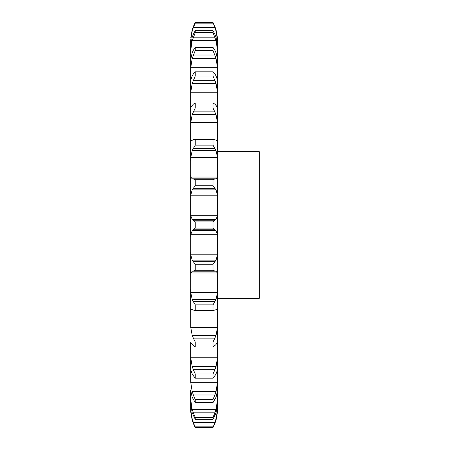 <?xml version="1.0" encoding="UTF-8"?>
<svg xmlns="http://www.w3.org/2000/svg" width="450" height="450" viewBox="0 0 450 450"><rect width="100%" height="100%" fill="white"/><g stroke="black" fill="none" stroke-linecap="round" stroke-linejoin="round"><path stroke-width="0.67" d="M190.659 409.489L192.206 420.159L190.738 411.964L190.659 403.83L192.206 412.813L195.238 419.299L195.238 417.381L193.326 412.813L214.909 412.813L213.002 417.381L213.002 419.299L216.034 412.813L217.581 403.83L217.496 411.964L216.034 420.159M217.581 396.731L217.581 390.353L216.034 397.254L213.002 402.609L213.002 399.499L214.909 394.982L193.326 394.982L195.238 399.499L195.238 402.609L192.206 397.254L190.659 390.353L190.659 403.83L190.659 396.731L190.738 399.988L192.206 409.32L216.034 409.32L217.496 399.988L217.581 396.731L217.581 403.83M217.581 389.998L217.581 369.669M190.738 382.309L217.496 382.309L216.034 391.601L192.206 391.601L190.738 382.309L190.659 354.274L190.738 357.756L192.206 366.604L216.034 366.604L217.496 357.756L217.581 354.274L217.496 370.204M217.581 354.274L217.581 40.511L216.034 29.841L217.496 38.036M190.659 342.619L190.659 369.669M190.738 327.397L217.496 327.397L216.034 335.419L192.206 335.419L190.738 327.397L190.659 289.468L190.738 309.566M190.738 292.567L217.496 292.567L216.034 299.407L192.206 299.407L190.738 292.567L190.659 252.084L190.659 274.551L190.738 272.981L217.496 272.981L217.581 274.551M190.738 254.784L217.496 254.784L216.034 260.145L192.206 260.145L190.738 254.784L190.738 234.304L217.496 234.304L217.581 236.486M213.002 179.696L195.238 179.696L193.326 178.971L214.909 178.971L213.002 179.696L213.002 185.771L216.034 189.855L217.496 195.216L190.738 195.216L190.659 197.916L190.659 175.449L190.659 236.486M190.738 177.019L217.496 177.019L216.034 178.796L192.206 178.796L190.738 177.019L190.659 139.545L190.659 160.532L190.738 157.433L217.496 157.433L217.581 160.532M191.126 140.681L190.659 139.545L190.659 107.381L190.659 125.966L190.738 122.603L217.496 122.603L217.581 125.966M190.659 107.381L190.659 80.359L190.659 95.726L190.738 92.244L217.496 92.244L217.581 95.726M192.206 75.831L190.659 80.359L190.659 59.648L190.659 71.134L190.738 67.691L217.496 67.691L217.581 71.134M192.206 52.746L190.659 59.648L190.659 46.17L190.659 53.269L190.738 50.012L193.461 50.012L192.111 52.993M192.206 37.187L190.659 46.17L190.659 40.511L190.659 42.913L190.738 39.983L191.424 39.983M190.659 40.511L190.659 42.913M214.909 423.433L213.002 427.5L214.909 422.438L193.326 422.438L195.238 427.5L193.326 423.433M214.779 423.759L216.129 419.833M213.21 418.978L216.034 418.978L217.496 410.017L217.581 407.087M214.779 422.786L216.129 418.629M190.659 407.087L190.738 410.017L192.206 418.978L195.03 418.978M214.779 413.168L216.129 408.966M217.496 382.309L217.581 378.866M214.779 395.319L216.129 391.264M190.659 369.647L190.738 370.204M216.034 374.169L213.002 378.152L213.002 373.995L214.909 369.726L193.326 369.726L195.238 373.995L195.238 378.152L192.206 374.169M215.781 374.569L217.541 369.81M214.779 370.035L216.129 366.294M216.034 344.571L213.002 347.006L213.002 341.978L214.909 338.136L193.326 338.136L195.238 341.978L195.238 347.006L192.206 344.571M215.781 344.779L217.541 342.242M217.496 327.397L217.581 324.034M214.779 338.411L216.129 335.149M217.496 309.566L217.581 310.455M194.676 310.562L213.564 310.562L213.002 310.522L213.002 304.847L214.909 301.607L193.326 301.607L195.238 304.847L195.238 310.522L192.206 309.741M195.238 310.522L213.002 310.522L216.034 309.741M215.781 309.757L217.541 309.549M217.496 292.567L217.581 289.468M214.779 301.826L216.129 299.188M214.909 271.029L213.002 270.304L213.002 264.229L214.909 261.726L193.326 261.726L195.238 264.229L195.238 270.304L193.326 271.029L216.034 271.204L193.326 271.029M215.781 271.029L217.541 273.161M217.496 254.784L217.581 252.084M214.779 261.889L216.129 259.988M213.002 225L213.002 228.105L216.034 230.653L192.206 230.653L195.238 228.105L195.238 221.895L193.326 220.247L214.909 220.247L213.002 221.895L213.002 225M215.781 230.287L217.541 234.669M190.659 213.514L190.738 215.696L192.206 219.347L216.034 219.347L217.496 215.696L217.581 213.514M214.779 220.337L216.129 219.257M217.496 195.216L217.581 197.916M217.496 177.019L217.581 175.449M214.779 178.987L216.129 178.774M193.326 139.703L213.564 139.438L213.002 139.477L213.002 145.153L216.034 150.593L217.496 157.433M216.034 140.259L217.496 140.434L217.581 139.545M217.114 140.681L217.496 140.434L216.349 140.434M214.779 139.652L216.129 140.316M194.676 139.438L214.909 139.703M214.909 104.169L213.002 102.994L213.002 108.022L216.034 114.581L217.496 122.603M217.496 107.55L216.034 105.429M214.779 104.04L216.129 105.559M214.909 73.913L213.002 71.848L213.002 76.005L216.034 83.396L217.496 92.244M216.034 75.831L217.581 80.353M214.779 73.721L216.129 76.022M214.909 50.259L213.002 47.391L213.002 50.501L216.034 58.399L217.496 67.691M216.034 52.746L217.581 59.648M214.909 34.245L213.002 30.701L213.002 32.619L216.034 40.68L217.496 50.012L214.779 50.012L216.129 52.993M217.496 50.012L217.581 53.269M190.738 39.983L192.206 31.022L193.326 27.562L214.909 27.562L213.002 22.5L216.034 29.841M216.034 37.187L217.581 46.17M214.779 33.953L216.129 37.485M216.816 39.983L217.496 39.983L217.581 42.913M214.909 27.562L216.034 31.022L217.496 39.983M214.779 26.241L216.129 30.167M217.581 151.734L259.341 151.734L259.341 298.266L217.581 298.266M192.111 419.833L193.461 423.759M192.111 418.629L193.461 422.786M192.111 408.966L193.461 413.168M192.111 391.264L193.461 395.319M190.693 369.81L192.459 374.569M192.111 366.294L193.461 370.035M190.693 342.242L192.459 344.779M192.111 335.149L193.461 338.411M190.693 309.549L192.459 309.757M192.111 299.188L193.461 301.826M190.693 273.161L192.459 271.029M192.111 259.988L193.461 261.889M190.693 234.669L192.459 230.287M192.111 219.257L193.461 220.337M190.738 195.216L192.206 189.855L195.238 185.771L195.238 179.696M192.111 178.774L193.461 178.987M190.738 157.433L192.206 150.593L195.238 145.153L195.238 139.477M192.111 140.316L193.461 139.652M191.886 140.434L190.738 140.434L192.206 140.259M190.738 122.603L192.206 114.581L195.238 108.022L195.238 102.994L193.326 104.169M192.111 105.559L193.461 104.04M190.738 107.55L192.206 105.429M190.738 92.244L192.206 83.396L195.238 76.005L195.238 71.848L193.326 73.913M192.111 76.022L193.461 73.721M190.738 67.691L192.206 58.399L195.238 50.501L195.238 47.391L193.326 50.259M192.206 29.841L190.738 38.036L192.206 29.841L193.326 26.567L195.238 22.5L195.238 23.147L193.326 27.562M190.738 50.012L192.206 40.68L195.238 32.619L195.238 30.701L193.326 34.245M192.111 37.485L193.461 33.953M192.111 30.167L193.461 26.241M213.002 426.853L195.238 426.853M213.002 427.5L195.238 427.5M213.002 417.381L195.238 417.381M213.002 419.299L195.238 419.299M213.002 399.499L195.238 399.499M213.002 402.609L195.238 402.609M213.002 373.995L195.238 373.995M213.002 378.152L195.238 378.152M213.002 341.978L195.238 341.978M213.002 347.006L195.238 347.006M213.002 304.847L195.238 304.847M192.251 271.204L215.989 271.204M213.002 264.229L195.238 264.229M213.002 270.304L195.238 270.304M193.326 229.753L214.909 229.753M213.002 228.105L195.238 228.105M213.002 221.895L195.238 221.895M192.206 189.855L216.034 189.855M213.002 185.771L195.238 185.771M193.326 188.274L214.909 188.274M192.206 150.593L216.034 150.593M213.002 145.153L195.238 145.153M193.326 148.393L214.909 148.393M192.206 114.581L216.034 114.581M213.002 108.022L195.238 108.022M213.002 102.994L195.238 102.994M193.326 111.864L214.909 111.864M192.206 83.396L216.034 83.396M213.002 76.005L195.238 76.005M213.002 71.848L195.238 71.848M193.326 80.274L214.909 80.274M192.206 58.399L216.034 58.399M213.002 50.501L195.238 50.501M213.002 47.391L195.238 47.391M193.326 55.018L214.909 55.018M192.206 40.68L216.034 40.68M213.002 32.619L195.238 32.619M213.002 30.701L195.238 30.701M193.326 37.187L214.909 37.187M192.206 31.022L195.03 31.022M213.21 31.022L216.034 31.022M213.002 23.147L195.238 23.147M213.002 22.5L195.238 22.5M190.738 410.017L191.402 410.017M216.838 410.017L217.496 410.017M190.738 399.988L193.461 399.988M214.779 399.988L217.496 399.988M190.738 357.756L217.496 357.756M190.738 215.696L217.496 215.696"/></g></svg>
